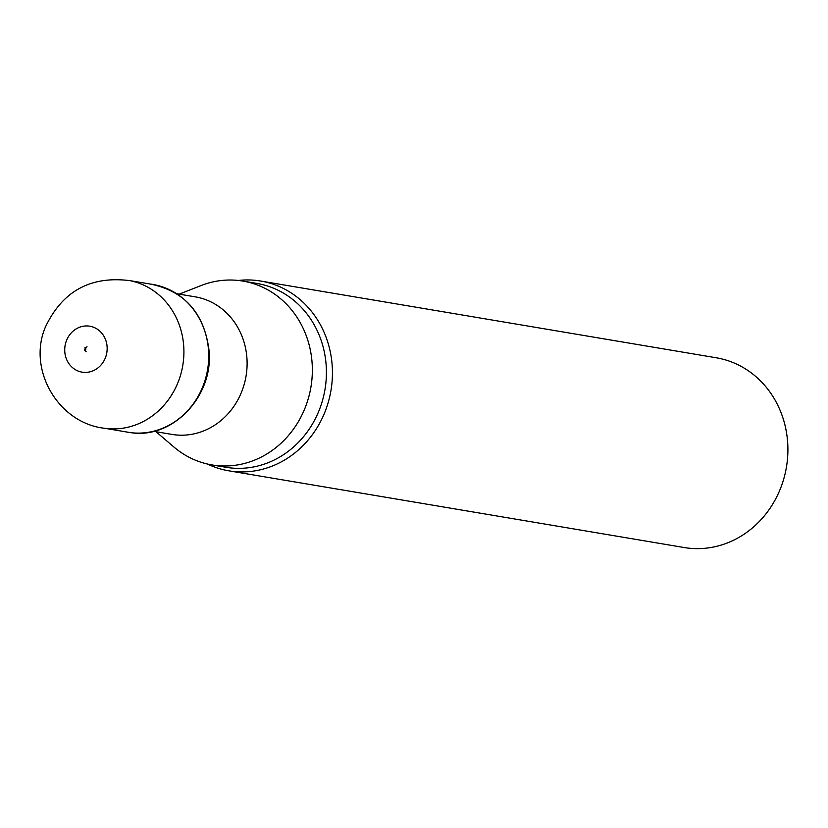 <?xml version="1.0" encoding="UTF-8"?>
<svg xmlns="http://www.w3.org/2000/svg" width="828" height="828" viewBox="0 0 828 828"><rect width="100%" height="100%" fill="white"/><g stroke="black" fill="none" stroke-linecap="round" stroke-linejoin="round"><path stroke-width="1.24" d="M176.809 293.743L195.139 296.828A69.759 63.373 99.6 0 1 232.544 408.235A69.759 63.373 99.6 0 1 171.965 434.41L153.625 431.316M179.2 294.147L200.997 285.588A93.212 84.684 99.6 0 1 242.894 281.085A93.212 84.684 99.6 0 1 292.884 429.949A93.212 84.684 99.6 0 1 211.927 464.922A93.212 84.684 99.6 0 1 173.818 446.944L156.016 431.719M207.445 464.032A96.214 87.416 -80.4 0 0 228.776 470.811A96.214 87.416 -80.4 0 0 312.342 434.71A96.214 87.416 -80.4 0 0 260.737 281.044A96.214 87.416 -80.4 0 0 238.371 280.464M228.776 470.811L684.228 547.536A96.214 87.416 -80.4 0 0 767.794 511.445A96.214 87.416 -80.4 0 0 716.199 357.768L260.737 281.044M211.927 464.922L225.992 467.292A93.212 84.684 -80.4 0 0 306.95 432.319A93.212 84.684 -80.4 0 0 256.959 283.455L242.894 281.085M85.263 350.379A2.888 2.619 99.6 0 1 85.698 347.812M85.191 350.379A2.784 2.536 99.6 0 1 85.626 347.781M131.041 432.692A74.944 68.082 99.6 0 1 125.98 431.885L131.166 432.713C172.959 439.088 213.489 396.105 209.101 350.917C204.464 313.595 185.048 291.332 150.862 284.149A74.944 68.082 99.6 0 1 208.718 355.864A74.944 68.082 99.6 0 1 151.12 431.792A74.944 68.082 99.6 0 1 131.041 432.692M116.417 428.842A74.913 68.062 99.6 0 1 106.284 428.49A74.913 68.062 99.6 0 1 105.094 428.335C58.633 423.605 27.034 369.826 45.436 326.988C62.421 291.135 90.594 275.683 129.965 280.651A74.913 68.062 99.6 0 1 183.578 359.3A74.913 68.062 99.6 0 1 116.417 428.842M83.017 372.279A23.287 21.155 99.6 0 1 69.2 335.485A23.287 21.155 99.6 0 1 105.601 339.759A23.287 21.155 99.6 0 1 83.017 372.279M87.012 346.777L84.818 347.998C85.729 345.711 86.65 351.745 84.497 349.913L86.164 351.796M125.98 431.885L105.094 428.335M150.862 284.149L129.965 280.651"/></g></svg>
